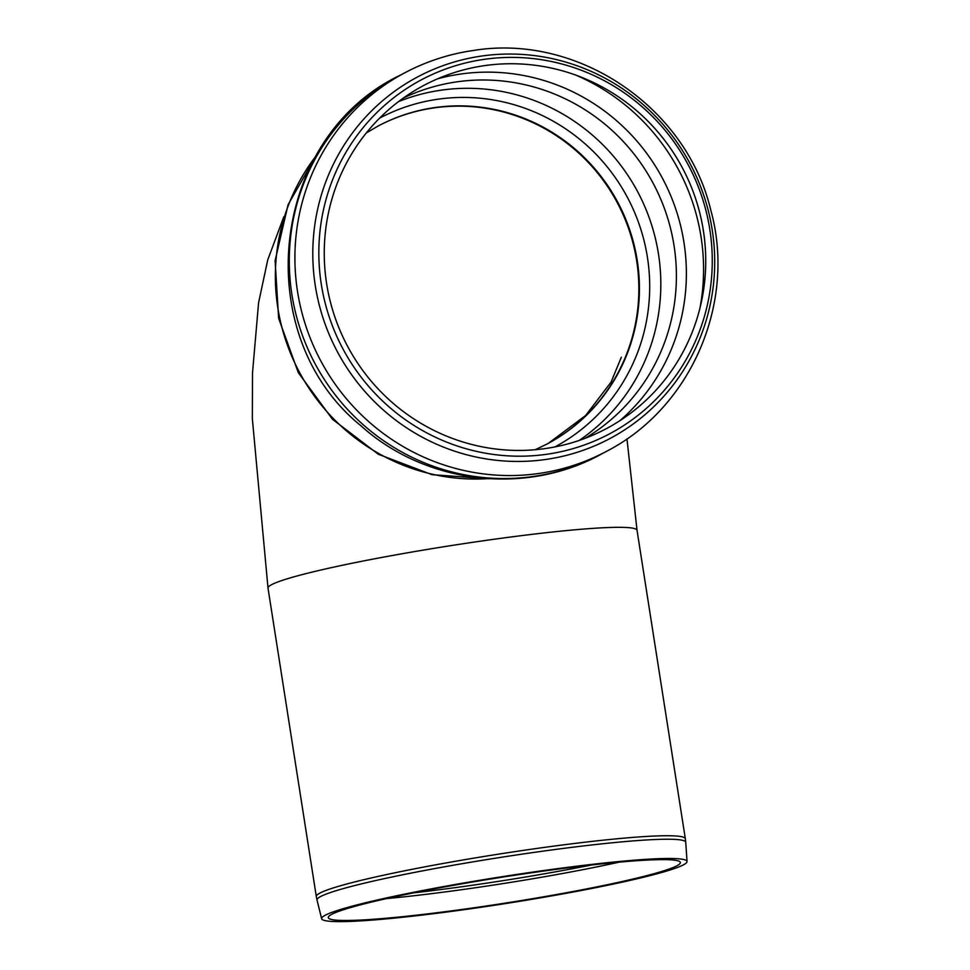 <?xml version="1.0" encoding="UTF-8"?>
<svg xmlns="http://www.w3.org/2000/svg" width="970" height="970" viewBox="0 0 970 970"><rect width="100%" height="100%" fill="white"/><g stroke="black" fill="none" stroke-linecap="round" stroke-linejoin="round"><path stroke-width="1.45" d="M547.165 443.969A180.044 175.703 61.9 0 0 617.223 202.584A180.044 175.703 61.9 0 0 377.754 126.221A180.044 175.703 -118.1 0 1 617.223 202.584A180.044 175.703 -118.1 0 1 547.165 443.969M468.704 909.035A184.93 13.544 171.1 0 0 687.039 861.53A184.93 13.544 171.1 0 0 502.242 876.674A184.93 13.544 171.1 0 0 321.652 918.748A184.93 13.544 171.1 0 0 468.704 909.035M470.013 908.344A178.189 13.046 -8.9 0 1 328.309 917.693A178.189 13.046 -8.9 0 1 502.314 877.159A178.189 13.046 -8.9 0 1 680.382 862.56A178.189 13.046 -8.9 0 1 470.013 908.344M326.623 283.616A194.376 189.696 -118.1 0 1 583.2 77.964A194.376 189.696 -118.1 0 1 635.144 409.692A194.376 189.696 -118.1 0 1 326.623 283.616M321.276 284.149A200.463 195.637 -118.1 0 1 585.88 72.059A200.463 195.637 -118.1 0 1 639.46 414.178A200.463 195.637 -118.1 0 1 321.276 284.149M320.524 896.571A186.604 13.665 -8.9 0 1 518.962 854.594A186.604 13.665 -8.9 0 1 685.741 842.312L685.341 838.747A186.761 13.677 171.1 0 0 517.847 851.199A186.761 13.677 171.1 0 0 319.833 893.127A186.761 13.677 171.1 0 0 316.305 896.535L317.02 900.051A186.604 13.665 -8.9 0 1 320.524 896.571M283.786 216.831L267.732 259.924L258.578 302.822L252.503 372.965L252.345 418.688L268.011 588.111A186.761 13.677 -8.9 0 1 488.504 540.035A186.761 13.677 -8.9 0 1 637.035 530.323L685.341 838.747M386.533 898.584A179.923 13.18 171.1 0 0 466.618 889.005A179.923 13.18 171.1 0 0 619.102 862.16M591.518 864.997A180.044 13.192 -8.9 0 1 466.146 886.131A180.044 13.192 -8.9 0 1 413.656 892.849M398.5 101.62A193.054 188.398 -118.1 0 1 441.605 90.113A193.054 188.398 -118.1 0 1 647.208 212.466A193.054 188.398 -118.1 0 1 579.151 440.453M403.459 97.982A193.054 188.398 -118.1 0 1 457.185 81.807A193.054 188.398 -118.1 0 1 664.874 209.726A193.054 188.398 -118.1 0 1 584.934 438.367M437.591 78.812A198.462 193.673 -118.1 0 1 461.017 73.999A198.462 193.673 -118.1 0 1 667.966 189.392A198.462 193.673 -118.1 0 1 619.878 420.713M575.743 75.09A207.75 202.73 -118.1 0 1 699.964 308.084M482.151 55.969A204.791 199.844 -118.1 0 1 712.21 229.805A204.791 199.844 -118.1 0 1 545.346 459.525A204.791 199.844 -118.1 0 1 315.298 285.701A204.791 199.844 -118.1 0 1 482.151 55.969M606.25 451.474A214.467 209.29 -118.1 0 1 297.523 291.497A214.467 209.29 -118.1 0 1 404.454 72.98C426.242 61.413 449.353 53.883 473.796 50.416C577.938 33.514 686.287 107.039 710.755 210.041C736.533 302.397 691.258 408.006 606.25 451.474L600.624 454.481A214.467 209.29 -118.1 0 1 291.897 294.492A214.467 209.29 -118.1 0 1 398.828 75.987L404.454 72.98M487.631 478.659A199.771 194.958 -118.1 0 1 277.796 307.599A199.771 194.958 -118.1 0 1 315.771 156.315M366.32 132.939L378.033 126.076A180.044 175.703 -118.1 0 1 434.96 107.549A180.044 175.703 -118.1 0 1 629.942 230.533A180.044 175.703 -118.1 0 1 547.444 443.823L535.222 449.728M379.561 118.182A186.288 181.802 -118.1 0 1 438.149 99.182A186.288 181.802 -118.1 0 1 639.836 226.265A186.288 181.802 -118.1 0 1 554.852 446.952M687.039 861.53L685.741 842.312M321.652 918.748L317.02 900.051M268.011 588.111L316.305 896.535M548.244 443.399L585.589 415.56L611.064 382.107L621.358 357.19M626.96 438.84L637.035 530.323M602.867 453.257C527.219 496.179 425.854 484.382 361.046 425.866C248.332 334.796 270.072 136.176 401.095 74.799M489.122 478.756L432.014 474.682L378.3 454.251L332.455 419.246L298.287 372.625L278.62 318.269L275.104 260.7L288.078 204.706L316.523 155.018"/></g></svg>
